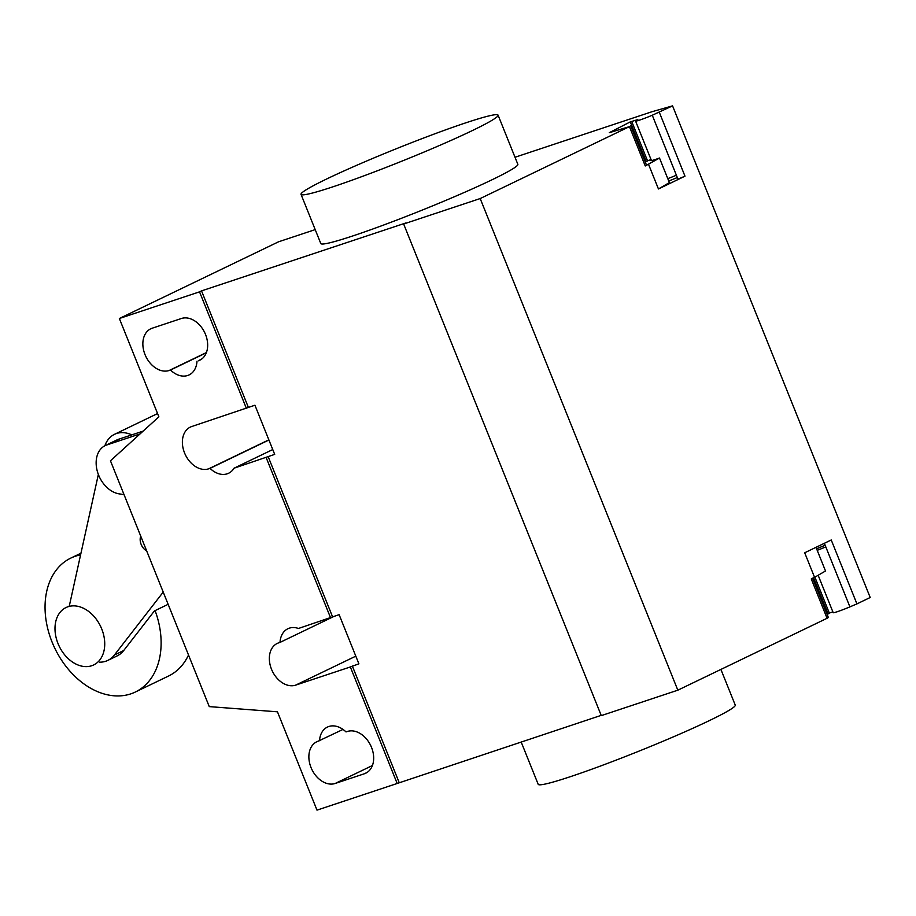 <?xml version="1.0" encoding="UTF-8"?>
<svg xmlns="http://www.w3.org/2000/svg" width="916" height="916" viewBox="0 0 916 916"><rect width="100%" height="100%" fill="white"/><g stroke="black" fill="none" stroke-linecap="round" stroke-linejoin="round"><path stroke-width="1.37" d="M91.726 665.737A31.854 22.957 -115.7 0 0 93.695 664.936A31.854 22.957 -115.7 0 0 101.161 627.609A31.854 22.957 -115.7 0 0 68.013 606.736A31.854 22.957 -115.7 0 0 66.044 607.537A31.854 22.957 -115.7 0 0 58.567 644.864A31.854 22.957 -115.7 0 0 91.726 665.737M124.026 494.583L119.355 493.896A26.152 18.835 64.3 0 1 97.474 471.832A26.152 18.835 64.3 0 1 105.214 445.588A26.152 18.835 64.3 0 1 107.63 444.695L140.056 433.909M143.159 431.104L119.572 438.936L107.63 444.695M119.572 438.936A26.152 18.835 -115.7 0 0 117.156 439.829L105.214 445.588M80.585 554.89A74.333 53.563 -115.7 0 0 75.421 556.218A74.333 53.563 -115.7 0 0 70.818 558.084A74.333 53.563 -115.7 0 0 53.391 645.185A74.333 53.563 -115.7 0 0 130.759 693.881A74.333 53.563 -115.7 0 0 135.35 692.015A74.333 53.563 -115.7 0 0 155.09 610.606M188.524 655.02A74.333 53.563 64.3 0 1 168.521 676.042L135.35 692.015M163.22 592.08L114.42 655.009A33.903 24.434 64.3 0 1 107.848 660.39L117.133 655.913A33.903 24.434 -115.7 0 0 123.706 650.532L154.426 610.926L168.143 604.32M140.755 536.204L140.698 536.226A10.465 7.546 -115.7 0 0 146.606 550.917L146.697 550.963M107.848 660.39A33.903 24.434 64.3 0 1 99.432 662.176M69.307 605.968L98.356 474.442M104.882 445.749A32.266 23.255 64.3 0 1 114.5 434.321A32.266 23.255 64.3 0 1 131.79 434.882M521.158 741.96L538.196 784.325A106.187 6.801 -21.9 0 0 570.382 776.676A106.187 6.801 -21.9 0 0 677.726 734.976A106.187 6.801 -21.9 0 0 735.25 705.114L720.903 669.424M333.218 186.715A106.187 6.801 -21.9 0 0 440.562 145.014A106.187 6.801 -21.9 0 0 498.086 115.153A106.187 6.801 -21.9 0 0 465.9 122.801A106.187 6.801 -21.9 0 0 358.545 164.502A106.187 6.801 -21.9 0 0 301.032 194.364A106.187 6.801 -21.9 0 0 333.218 186.715M498.086 115.153L517.849 164.319A106.187 6.801 158.1 0 1 460.324 194.181A106.187 6.801 158.1 0 1 352.981 235.881A106.187 6.801 158.1 0 1 320.795 243.53L301.032 194.364M196.997 361.236A22.831 16.454 64.3 0 1 189.12 374.907A22.831 16.454 64.3 0 1 170.513 370.041L169.174 370.488A22.831 16.454 64.3 0 1 145.415 355.534A22.831 16.454 64.3 0 1 150.762 328.787A22.831 16.454 64.3 0 1 152.182 328.214L181.334 318.516A22.831 16.454 64.3 0 1 205.104 333.47A22.831 16.454 64.3 0 1 199.745 360.228A22.831 16.454 64.3 0 1 198.337 360.801L201.932 358.866M170.513 370.041L206.306 352.797M319.524 740.735A22.831 16.454 64.3 0 1 327.413 727.075A22.831 16.454 64.3 0 1 346.019 731.93L347.347 731.483A22.831 16.454 64.3 0 1 371.117 746.448A22.831 16.454 64.3 0 1 365.759 773.196A22.831 16.454 64.3 0 1 364.35 773.768L335.187 783.466A22.831 16.454 64.3 0 1 311.429 768.501A22.831 16.454 64.3 0 1 316.776 741.754A22.831 16.454 64.3 0 1 318.195 741.181L343.008 729.422M315.196 229.618L278.556 241.801L119.355 318.505L158.88 416.826L110.447 460.794L209.26 706.614L277.456 711.812L316.993 810.133L397.178 783.478L350.336 666.962L295.662 685.134A22.831 16.454 64.3 0 1 271.903 670.18A22.831 16.454 64.3 0 1 277.25 643.421A22.831 16.454 64.3 0 1 278.67 642.86L279.998 642.414A22.831 16.454 64.3 0 1 287.876 628.742A22.831 16.454 64.3 0 1 298.467 628.468L339.126 614.659L358.889 663.825L350.336 666.962M234.038 468.202A22.831 16.454 64.3 0 1 228.645 473.228A22.831 16.454 64.3 0 1 210.039 468.374L208.699 468.82A22.831 16.454 64.3 0 1 184.94 453.855A22.831 16.454 64.3 0 1 190.299 427.108A22.831 16.454 64.3 0 1 191.707 426.535L254.934 405.227L274.697 454.382L234.038 468.202L272.75 449.55M268.915 440.012L210.039 468.374M334.237 616.285L279.998 642.414M268.136 456.569L332.565 616.834M330.573 617.796L266.144 457.531M397.178 783.478L601.182 715.362M352.328 666.001L399.158 782.516M246.381 408.364L199.539 291.849L201.531 290.887L248.373 407.402M119.355 318.505L199.539 291.849M515.01 157.254L651.997 111.718L672.562 105.867L870.2 597.495L856.929 603.896L831.236 539.982L804.695 552.772L814.576 577.355L811.267 578.946L827.079 618.277L828.362 617.51L812.549 578.179M201.531 290.887L405.639 223.035L403.647 223.996L601.285 715.625L677.829 690.183L827.079 618.277M651.276 160.14A14.335 0.916 158.1 0 0 650.875 160.575A14.335 0.916 158.1 0 0 659.497 158.021L669.378 182.605L658.444 188.959L684.985 176.17L677.966 179.147L676.386 175.219A13.809 0.882 158.1 0 1 667.787 178.631M677.336 177.578A13.809 0.882 -21.9 0 0 668.76 181.059M403.647 223.996L480.19 198.554L629.441 126.637L609.289 132.694L630.139 121.954L637.822 119.572A13.809 0.882 -21.9 0 0 635.555 121.038A13.809 0.882 -21.9 0 0 652.272 115.233L672.562 105.867M684.985 176.17L659.302 112.256M651.047 159.59L647.509 160.769M631.754 121.565L647.555 160.895L645.311 162.132M630.723 125.87L646.536 165.201L645.253 165.968L659.497 158.021M658.444 188.959L648.562 164.376M480.19 198.554L677.829 690.183M827.125 614.441L829.381 613.205L814.897 577.16M829.335 613.067L832.873 611.888M818.148 575.271L833.194 612.678A13.809 0.882 -21.9 0 0 849.911 606.873L856.929 603.896M824.354 543.303L825.797 546.886A13.809 0.882 158.1 0 1 817.198 550.31M816.591 548.798A13.809 0.882 158.1 0 1 825.167 545.318M814.576 577.355L825.511 570.989L815.996 547.321M123.706 650.532L114.42 655.009M169.174 370.488L206.398 352.557M198.337 360.801L201.073 359.473M364.35 773.768L367.087 772.451M335.187 783.466L372.411 765.524M268.846 439.84L208.699 468.82M355.809 656.154L295.662 685.134M676.386 175.219L652.272 115.233M630.471 122.343L646.272 161.674M629.441 126.637L645.253 165.968M825.797 546.886L849.911 606.873M828.098 613.972L813.58 577.836M80.963 553.207L70.818 558.084M157.575 413.563L114.5 434.321M635.555 121.038L651.459 160.598"/></g></svg>
